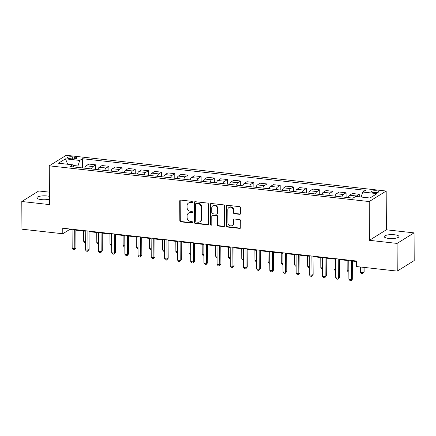 <?xml version="1.0" encoding="UTF-8"?>
<svg xmlns="http://www.w3.org/2000/svg" width="436" height="436" viewBox="0 0 436 436"><rect width="100%" height="100%" fill="white"/><g stroke="black" fill="none" stroke-linecap="round" stroke-linejoin="round"><path stroke-width="0.65" d="M192.483 202.157A0.79 0.698 -121.8 0 0 191.753 201.318L180.76 200.086A1.128 0.997 -121.8 0 0 179.73 201.061L179.834 220.627A1.128 0.997 -121.8 0 0 180.875 221.831L191.867 223.058A0.79 0.698 -121.8 0 0 192.587 222.376A0.79 0.698 -121.8 0 0 191.862 221.537L190.439 221.379A3.613 3.188 -121.8 0 1 187.109 217.531L187.099 215.896A3.613 3.188 -121.8 0 1 188.505 213.199A3.613 3.188 -121.8 0 1 190.39 212.79L191.813 212.948A0.79 0.698 -121.8 0 0 192.538 212.267A0.79 0.698 -121.8 0 0 191.807 211.427L190.385 211.269A3.613 3.188 -121.8 0 1 187.055 207.416L187.044 205.787A3.613 3.188 -121.8 0 1 188.45 203.089A3.613 3.188 -121.8 0 1 190.341 202.68L191.764 202.838A0.79 0.698 -121.8 0 0 192.483 202.157M394.536 234.764A7.358 1.973 -0.3 0 0 384.247 236.628A7.358 1.973 -0.3 0 0 388.672 238.41A7.358 1.973 -0.3 0 0 398.962 236.546A7.358 1.973 -0.3 0 0 394.536 234.764M49.432 196.369A7.358 1.973 -0.3 0 0 47.186 195.971A7.358 1.973 -0.3 0 0 36.891 197.835A7.358 1.973 -0.3 0 0 41.316 199.617A7.358 1.973 -0.3 0 0 49.442 199.165M376.6 190.794A3.679 0.986 -0.3 0 0 371.456 191.726A3.679 0.986 -0.3 0 0 373.663 192.619A3.679 0.986 -0.3 0 0 378.813 191.687A3.679 0.986 -0.3 0 0 376.6 190.794M239.626 214.321A1.128 0.997 -121.8 0 0 240.656 213.351L240.628 207.858A1.128 0.997 -121.8 0 0 239.587 206.659L227.374 205.296A1.128 0.997 -121.8 0 0 226.344 206.266L226.448 225.832A1.128 0.997 -121.8 0 0 227.488 227.036L239.696 228.399A1.128 0.997 -121.8 0 0 240.727 227.429L240.694 220.796A1.128 0.997 -121.8 0 0 239.653 219.597L234.426 219.008A1.128 0.997 -121.8 0 0 233.396 219.984L233.418 223.27A3.019 2.665 -121.8 0 1 232.241 225.526A3.019 2.665 -121.8 0 1 229.38 225.396A3.019 2.665 -121.8 0 1 227.881 222.654L227.81 209.77A3.019 2.665 -121.8 0 1 228.987 207.514A3.019 2.665 -121.8 0 1 231.848 207.645A3.019 2.665 -121.8 0 1 233.347 210.386L233.358 212.534A1.128 0.997 -121.8 0 0 234.399 213.738L239.626 214.321L240.083 214.038A1.128 0.997 -121.8 0 0 240.421 214.016M369.417 240.323L397.092 243.413L397.234 271.105L414.2 260.57L414.053 232.879L386.383 229.788L386.182 191.028L369.216 201.557L369.417 240.323L386.383 229.788M49.41 192.156L38.766 190.968L21.8 201.503L49.47 204.593L49.268 165.827L369.216 201.557M21.8 201.503L21.947 229.189L62.795 233.751L69.673 229.483L72.071 229.75M397.234 271.105L356.386 266.543L356.354 261L62.768 228.213L62.795 233.751M208.446 204.266A1.128 0.997 -121.8 0 0 207.405 203.062L195.192 201.699A1.128 0.997 -121.8 0 0 194.167 202.669L194.265 222.24A1.128 0.997 -121.8 0 0 195.306 223.445L207.52 224.807A1.128 0.997 -121.8 0 0 208.55 223.837L208.446 204.266M211.286 203.498L223.494 204.86A1.128 0.997 -121.8 0 1 224.535 206.065L224.638 225.63A1.128 0.997 -121.8 0 1 223.608 226.606L218.382 226.017A1.128 0.997 -121.8 0 1 217.341 224.818L217.302 216.883A1.128 0.997 -121.8 0 0 216.261 215.678L212.795 215.291A1.128 0.997 -121.8 0 0 211.765 216.261L211.809 224.524A0.79 0.698 -121.8 0 1 210.359 224.366L210.256 204.468A1.128 0.997 -121.8 0 1 211.286 203.498M69.471 158.611L71.793 158.873A3.564 0.954 -0.3 0 0 76.78 157.968A3.564 0.954 -0.3 0 0 74.638 157.107L72.316 156.846A3.564 0.954 -0.3 0 0 67.329 157.75A3.564 0.954 -0.3 0 0 69.471 158.611M386.182 191.028L66.234 155.292L49.268 165.827M73.891 166.983L72.67 164.813L69.896 166.536L352.942 198.146L355.716 196.423L369.951 198.015L377.009 193.628L362.779 192.042L365.553 190.319L82.502 158.709L79.728 160.432L77.919 165.996L77.93 167.435M72.67 164.813L58.44 163.222L65.498 158.84L79.728 160.432M397.092 243.413L414.053 232.879M75.859 230.175L85.249 231.222M89.031 231.647L98.427 232.693M102.209 233.118L111.6 234.165M115.387 234.59L124.778 235.636M128.566 236.061L137.956 237.108M141.744 237.533L151.134 238.579M154.922 239.004L164.312 240.051M168.1 240.476L177.49 241.522M181.272 241.947L190.668 242.994M194.451 243.419L203.841 244.465M207.629 244.89L217.019 245.937M220.807 246.362L230.197 247.408M233.985 247.833L243.375 248.88M247.163 249.305L256.553 250.351M260.341 250.776L269.731 251.823M273.514 252.248L282.91 253.294M286.692 253.719L296.082 254.766M299.87 255.191L309.26 256.237M313.048 256.662L322.438 257.709M326.226 258.134L335.616 259.18M339.404 259.605L348.795 260.657M352.582 261.077L356.359 261.502M77.919 165.996L73.03 165.451M69.667 228.987L69.673 229.483M82.551 167.947L82.502 158.709M95.729 169.424L95.707 164.83L88.857 164.067L86.083 165.789A4.6 1.771 96.4 0 0 84.698 168.187M108.907 170.896L108.886 166.301L102.029 165.538L99.255 167.261A4.6 1.771 96.4 0 0 97.877 169.659M122.085 172.367L122.064 167.773L115.208 167.01L112.434 168.732A4.6 1.771 96.4 0 0 111.055 171.13M135.264 173.839L135.236 169.244L128.386 168.481L125.612 170.204A4.6 1.771 96.4 0 0 124.233 172.607M148.442 175.31L148.414 170.716L141.564 169.953L138.79 171.675A4.6 1.771 96.4 0 0 137.405 174.078M161.614 176.782L161.593 172.187L154.742 171.424L151.968 173.147A4.6 1.771 96.4 0 0 150.584 175.55M174.792 178.253L174.771 173.659L167.92 172.896L165.146 174.618A4.6 1.771 96.4 0 0 163.762 177.021M187.971 179.725L187.949 175.13L181.098 174.367L178.324 176.09A4.6 1.771 96.4 0 0 176.94 178.493M201.149 181.196L201.127 176.602L194.271 175.839L191.497 177.561A4.6 1.771 96.4 0 0 190.118 179.964M214.327 182.668L214.305 178.073L207.449 177.31L204.675 179.033A4.6 1.771 96.4 0 0 203.296 181.436M227.505 184.139L227.478 179.545L220.627 178.782L217.853 180.504A4.6 1.771 96.4 0 0 216.474 182.907M240.683 185.611L240.656 181.016L233.805 180.253L231.031 181.976A4.6 1.771 96.4 0 0 229.647 184.379M253.856 187.082L253.834 182.488L246.983 181.725L244.209 183.447A4.6 1.771 96.4 0 0 242.825 185.85M267.034 188.554L267.012 183.959L260.161 183.196L257.387 184.919A4.6 1.771 96.4 0 0 256.003 187.322M280.212 190.025L280.19 185.431L273.339 184.668L270.565 186.39A4.6 1.771 96.4 0 0 269.181 188.793M293.39 191.497L293.368 186.908L286.512 186.139L283.738 187.862A4.6 1.771 96.4 0 0 282.359 190.265M306.568 192.968L306.546 188.379L299.69 187.611L296.916 189.333A4.6 1.771 96.4 0 0 295.537 191.736M319.746 194.44L319.719 189.851L312.868 189.082L310.094 190.805A4.6 1.771 96.4 0 0 308.715 193.208M332.924 195.911L332.897 191.322L326.046 190.554L323.272 192.276A4.6 1.771 96.4 0 0 321.888 194.679M346.097 197.383L346.075 192.794L339.224 192.025L336.45 193.748A4.6 1.771 96.4 0 0 335.066 196.151M359.264 196.821L359.253 194.265L352.402 193.497L349.628 195.219A4.6 1.771 96.4 0 0 348.244 197.622M95.707 164.83L92.933 166.552A4.6 1.771 96.4 0 0 91.549 168.955M108.886 166.301L106.112 168.024A4.6 1.771 96.4 0 0 104.727 170.427M122.064 167.773L119.29 169.495A4.6 1.771 96.4 0 0 117.905 171.898M135.236 169.244L132.462 170.966A4.6 1.771 96.4 0 0 131.083 173.37M148.414 170.716L145.64 172.438A4.6 1.771 96.4 0 0 144.262 174.841M161.593 172.187L158.818 173.91A4.6 1.771 96.4 0 0 157.44 176.313M174.771 173.659L171.997 175.381A4.6 1.771 96.4 0 0 170.612 177.784M187.949 175.13L185.175 176.853A4.6 1.771 96.4 0 0 183.79 179.256M201.127 176.602L198.353 178.324A4.6 1.771 96.4 0 0 196.968 180.727M214.305 178.073L211.531 179.796A4.6 1.771 96.4 0 0 210.147 182.199M227.478 179.545L224.704 181.267A4.6 1.771 96.4 0 0 223.325 183.67M240.656 181.016L237.882 182.739A4.6 1.771 96.4 0 0 236.503 185.142M253.834 182.488L251.06 184.21A4.6 1.771 96.4 0 0 249.681 186.613M267.012 183.959L264.238 185.681A4.6 1.771 96.4 0 0 262.854 188.085M280.19 185.431L277.416 187.158A4.6 1.771 96.4 0 0 276.032 189.556M293.368 186.908L290.594 188.63A4.6 1.771 96.4 0 0 289.21 191.028M306.546 188.379L303.772 190.101A4.6 1.771 96.4 0 0 302.388 192.499M319.719 189.851L316.945 191.573A4.6 1.771 96.4 0 0 315.566 193.971M332.897 191.322L330.123 193.044A4.6 1.771 96.4 0 0 328.744 195.442M346.075 192.794L343.301 194.516A4.6 1.771 96.4 0 0 341.922 196.914M359.253 194.265L356.479 195.987A4.6 1.771 96.4 0 0 355.989 196.456M361.155 197.034L362.779 192.042M67.656 164.252L65.498 158.84M192.369 202.555A0.79 0.698 -121.8 0 1 192.222 202.555L190.799 202.397A3.613 3.188 -121.8 0 0 188.913 202.805L188.45 203.089M188.505 213.199L188.962 212.915A3.613 3.188 -121.8 0 1 190.848 212.506L192.271 212.664A0.79 0.698 -121.8 0 0 192.423 212.664M180.422 200.108A1.128 0.997 -121.8 0 0 180.188 200.773L180.291 220.344A1.128 0.997 -121.8 0 0 181.332 221.548L192.325 222.774A0.79 0.698 -121.8 0 0 192.478 222.774M194.854 201.721A1.128 0.997 -121.8 0 0 194.625 202.386L194.729 221.957A1.128 0.997 -121.8 0 0 195.769 223.156L207.977 224.524A1.128 0.997 -121.8 0 0 208.315 224.502M196.342 203.35A0.79 0.698 -121.8 0 0 195.622 204.032L195.71 221.205A0.79 0.698 -121.8 0 0 196.44 222.049L197.939 222.213A3.613 3.188 -121.8 0 0 199.824 221.804A3.613 3.188 -121.8 0 0 201.23 219.106L201.17 207.367A3.613 3.188 -121.8 0 0 197.84 203.514L196.342 203.35L196.8 203.062A0.79 0.698 -121.8 0 0 196.385 203.154L195.928 203.438M199.824 221.804L200.282 221.521A3.613 3.188 -121.8 0 0 201.688 218.823L201.23 219.106M196.8 203.062L198.298 203.231A3.613 3.188 -121.8 0 1 201.628 207.078L201.688 218.823M212.207 215.417L212.664 215.133A1.128 0.997 -121.8 0 1 213.253 215.008L216.719 215.395A1.128 0.997 -121.8 0 1 217.76 216.594L217.804 224.535A1.128 0.997 -121.8 0 0 218.839 225.734L224.066 226.317A1.128 0.997 -121.8 0 0 224.404 226.295M210.948 203.519A1.128 0.997 -121.8 0 0 210.713 204.184L210.817 224.077A0.79 0.698 -121.8 0 0 211.7 224.922M217.259 208.648A3.019 2.665 -121.8 0 0 215.76 205.901A3.019 2.665 -121.8 0 0 212.899 205.77A3.019 2.665 -121.8 0 0 211.722 208.026L211.743 212.566A1.128 0.997 -121.8 0 0 212.784 213.771L216.251 214.158A1.128 0.997 -121.8 0 0 217.281 213.182L217.259 208.648L217.717 208.359A3.019 2.665 -121.8 0 0 216.218 205.618A3.019 2.665 -121.8 0 0 213.357 205.487L212.899 205.77M216.845 214.027L217.302 213.744A1.128 0.997 -121.8 0 0 217.738 212.899L217.281 213.182M217.717 208.359L217.738 212.899M228.987 207.514L229.445 207.231A3.019 2.665 -121.8 0 1 232.306 207.362A3.019 2.665 -121.8 0 1 233.805 210.103L233.816 212.25A1.128 0.997 -121.8 0 0 234.857 213.455L240.083 214.038M232.241 225.526L232.699 225.243A3.019 2.665 -121.8 0 0 233.876 222.987L233.418 223.27M234.088 219.03A1.128 0.997 -121.8 0 0 233.86 219.695L233.876 222.987M227.036 205.318A1.128 0.997 -121.8 0 0 226.807 205.983L226.905 225.548A1.128 0.997 -121.8 0 0 227.946 226.753L240.16 228.115A1.128 0.997 -121.8 0 0 240.498 228.093M84.72 168.111L82.731 167.969M83.576 231.036L83.63 241.25L85.303 241.44M85.309 242.623L84.775 242.569L83.63 241.25M74.703 229.549L74.801 248.662L72.169 248.367L72.065 229.254M75.853 229.679L75.951 247.953L74.801 248.662L74.365 249.801L73.308 249.681L72.169 248.367M75.951 247.953L74.365 249.801M97.898 169.582L95.904 169.44M96.754 232.508L96.808 242.721L98.476 242.912M98.487 244.1L97.947 244.04L96.808 242.721M111.076 171.054L109.082 170.912M109.932 233.979L109.986 244.193L111.654 244.383M111.66 245.572L111.126 245.512L109.986 244.193M124.255 172.531L122.26 172.384M123.11 235.451L123.165 245.664L124.832 245.855M124.838 247.043L124.304 246.983L123.165 245.664M87.881 231.02L87.979 250.133L85.347 249.839L85.243 230.726M89.031 231.151L89.129 249.425L87.979 250.133L87.543 251.272L86.486 251.152L85.347 249.839M89.129 249.425L87.543 251.272M101.059 232.492L101.157 251.605L98.525 251.31L98.422 232.197M102.209 232.622L102.302 250.896L101.157 251.605L100.716 252.744L99.664 252.624L98.525 251.31M102.302 250.896L100.716 252.744M114.237 233.963L114.336 253.076L111.698 252.782L111.6 233.669M115.387 234.094L115.48 252.368L114.336 253.076L113.894 254.215L112.842 254.101L111.698 252.782M115.48 252.368L113.894 254.215M137.433 174.002L135.438 173.855M136.288 236.922L136.337 247.136L138.01 247.326M138.016 248.515L137.482 248.455L136.337 247.136M127.41 235.435L127.514 254.548L124.876 254.253L124.778 235.14M128.566 235.565L128.658 253.839L127.514 254.548L127.072 255.687L126.02 255.572L124.876 254.253M128.658 253.839L127.072 255.687M150.605 175.474L148.616 175.327M149.466 238.394L149.515 248.607L151.188 248.798M151.194 249.986L150.66 249.926L149.515 248.607M163.783 176.945L161.794 176.798M162.639 239.865L162.693 250.079L164.367 250.269M164.372 251.458L163.838 251.398L162.693 250.079M176.962 178.417L174.972 178.27M175.817 241.337L175.871 251.55L177.545 251.741M177.55 252.929L177.016 252.869L175.871 251.55M190.14 179.888L188.145 179.741M188.995 242.808L189.05 253.027L190.717 253.212M190.728 254.401L190.189 254.341L189.05 253.027M203.318 181.36L201.323 181.213M202.173 244.28L202.228 254.499L203.895 254.684M203.901 255.872L203.367 255.812L202.228 254.499M140.588 236.906L140.692 256.019L138.054 255.725L137.956 236.612M141.738 237.037L141.836 255.311L140.692 256.019L140.25 257.158L139.198 257.044L138.054 255.725M141.836 255.311L140.25 257.158M153.766 238.378L153.87 257.491L151.232 257.196L151.134 238.083M154.916 238.508L155.014 256.782L153.87 257.491L153.428 258.63L152.371 258.515L151.232 257.196M155.014 256.782L153.428 258.63M166.944 239.849L167.043 258.962L164.41 258.668L164.307 239.555M168.094 239.98L168.192 258.254L167.043 258.962L166.607 260.101L165.549 259.987L164.41 258.668M168.192 258.254L166.607 260.101M180.123 241.321L180.221 260.434L177.588 260.139L177.485 241.026M181.272 241.451L181.371 259.725L180.221 260.434L179.785 261.573L178.727 261.458L177.588 260.139M181.371 259.725L179.785 261.573M193.301 242.792L193.399 261.905L190.766 261.611L190.663 242.498M194.451 242.923L194.543 261.197L193.399 261.905L192.957 263.044L191.905 262.93L190.766 261.611M194.543 261.197L192.957 263.044M216.496 182.831L214.501 182.684M215.351 245.751L215.406 255.97L217.074 256.155M217.079 257.344L216.545 257.284L215.406 255.97M206.479 244.264L206.577 263.377L203.939 263.082L203.841 243.969M207.629 244.394L207.721 262.668L206.577 263.377L206.135 264.516L205.084 264.401L203.939 263.082M207.721 262.668L206.135 264.516M229.674 184.303L227.679 184.155M228.529 247.223L228.578 257.442L230.252 257.627M230.257 258.815L229.723 258.755L228.578 257.442M219.651 245.735L219.755 264.848L217.117 264.554L217.019 245.441M220.807 245.866L220.899 264.14L219.755 264.848L219.313 265.987L218.262 265.873L217.117 264.554M220.899 264.14L219.313 265.987M242.847 185.774L240.857 185.627M241.708 248.694L241.757 258.913L243.43 259.098M243.435 260.287L242.901 260.227L241.757 258.913M232.829 247.207L232.933 266.325L230.295 266.031L230.197 246.912M233.979 247.337L234.078 265.611L232.933 266.325L232.492 267.459L231.44 267.344L230.295 266.031M234.078 265.611L232.492 267.459M256.025 187.246L254.035 187.099M254.88 250.166L254.935 260.385L256.608 260.57M256.613 261.758L256.079 261.698L254.935 260.385M246.008 248.678L246.111 267.797L243.473 267.502L243.375 248.384M247.158 248.809L247.256 267.083L246.111 267.797L245.67 268.93L244.612 268.816L243.473 267.502M247.256 267.083L245.67 268.93M269.203 188.717L267.214 188.57M268.058 251.637L268.113 261.856L269.786 262.041M269.791 263.23L269.257 263.17L268.113 261.856M259.186 250.15L259.284 269.268L256.651 268.974L256.548 249.855M260.336 250.28L260.434 268.554L259.284 269.268L258.848 270.402L257.79 270.287L256.651 268.974M260.434 268.554L258.848 270.402M282.381 190.189L280.386 190.042M281.236 253.109L281.291 263.328L282.959 263.513M282.969 264.701L282.43 264.641L281.291 263.328M272.364 251.621L272.462 270.74L269.83 270.445L269.726 251.327M273.514 251.752L273.612 270.026L272.462 270.74L272.026 271.873L270.969 271.759L269.83 270.445M273.612 270.026L272.026 271.873M295.559 191.66L293.564 191.513M294.414 254.58L294.469 264.799L296.137 264.984M296.142 266.173L295.608 266.113L294.469 264.799M308.737 193.132L306.742 192.985M307.593 256.052L307.647 266.271L309.315 266.456M309.32 267.644L308.786 267.584L307.647 266.271M321.915 194.603L319.92 194.461M320.771 257.523L320.82 267.742L322.493 267.927M322.498 269.116L321.964 269.056L320.82 267.742M335.088 196.075L333.099 195.933M333.949 258.995L333.998 269.214L335.671 269.399M335.676 270.587L335.142 270.527L333.998 269.214M348.266 197.546L346.277 197.404M347.121 260.466L347.176 270.685L348.849 270.87M348.855 272.059L348.32 271.999L347.176 270.685M285.542 253.093L285.64 272.211L283.008 271.917L282.904 252.798M286.692 253.223L286.784 271.497L285.64 272.211L285.199 273.345L284.147 273.23L283.008 271.917M286.784 271.497L285.199 273.345M298.72 254.564L298.818 273.683L296.18 273.388L296.082 254.27M299.87 254.695L299.963 272.969L298.818 273.683L298.377 274.816L297.325 274.702L296.18 273.388M299.963 272.969L298.377 274.816M311.893 256.036L311.996 275.154L309.358 274.86L309.26 255.741M313.048 256.166L313.141 274.44L311.996 275.154L311.555 276.288L310.503 276.173L309.358 274.86M313.141 274.44L311.555 276.288M325.071 257.507L325.174 276.626L322.536 276.331L322.438 257.213M326.221 257.638L326.319 275.912L325.174 276.626L324.733 277.759L323.681 277.645L322.536 276.331M326.319 275.912L324.733 277.759M338.249 258.979L338.352 278.097L335.715 277.803L335.616 258.684M339.399 259.109L339.497 277.383L338.352 278.097L337.911 279.236L336.854 279.116L335.715 277.803M339.497 277.383L337.911 279.236M360.327 266.979L360.354 272.157L362.992 272.451L364.136 271.737L364.115 267.404M364.136 271.737L362.55 273.59L362.992 272.451L362.965 267.273M362.55 273.59L361.498 273.47L360.354 272.157M351.427 260.45L351.525 279.569L348.893 279.274L348.789 260.156M352.577 260.581L352.675 278.855L351.525 279.569L351.089 280.708L350.032 280.588L348.893 279.274M352.675 278.855L351.089 280.708M92.933 166.552L86.083 165.789M106.112 168.024L99.255 167.261M119.29 169.495L112.434 168.732M132.462 170.966L125.612 170.204M145.64 172.438L138.79 171.675M158.818 173.91L151.968 173.147M171.997 175.381L165.146 174.618M185.175 176.853L178.324 176.09M198.353 178.324L191.497 177.561M211.531 179.796L204.675 179.033M224.704 181.267L217.853 180.504M237.882 182.739L231.031 181.976M251.06 184.21L244.209 183.447M264.238 185.681L257.387 184.919M277.416 187.158L270.565 186.39M290.594 188.63L283.738 187.862M303.772 190.101L296.916 189.333M316.945 191.573L310.094 190.805M330.123 193.044L323.272 192.276M343.301 194.516L336.45 193.748M356.479 195.987L349.628 195.219M72.327 158.917L72.316 156.846M74.643 158.857L74.638 157.107M190.799 202.397L190.341 202.68M192.271 212.664L191.813 212.948M190.848 212.506L190.39 212.79M192.325 222.774L191.867 223.058M181.332 221.548L180.875 221.831M180.291 220.344L179.834 220.627M180.188 200.773L179.73 201.061M192.222 202.555L191.764 202.838M207.977 224.524L207.52 224.807M195.769 223.156L195.306 223.445M194.729 221.957L194.265 222.24M194.625 202.386L194.167 202.669M201.628 207.078L201.17 207.367M198.298 203.231L197.84 203.514M224.066 226.317L223.608 226.606M218.839 225.734L218.382 226.017M217.804 224.535L217.341 224.818M217.76 216.594L217.302 216.883M216.719 215.395L216.261 215.678M213.253 215.008L212.795 215.291M210.817 224.077L210.359 224.366M210.713 204.184L210.256 204.468M234.857 213.455L234.399 213.738M233.816 212.25L233.358 212.534M233.805 210.103L233.347 210.386M233.86 219.695L233.396 219.984M240.16 228.115L239.696 228.399M227.946 226.753L227.488 227.036M226.905 225.548L226.448 225.832M226.807 205.983L226.344 206.266"/></g></svg>
